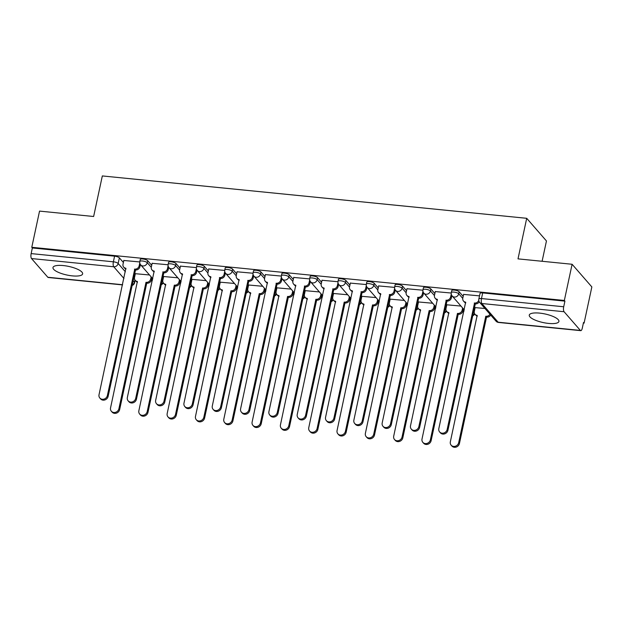 <?xml version="1.0" encoding="UTF-8"?>
<svg xmlns="http://www.w3.org/2000/svg" width="623" height="623" viewBox="0 0 623 623"><rect width="100%" height="100%" fill="white"/><g stroke="black" fill="none" stroke-linecap="round" stroke-linejoin="round"><path stroke-width="0.93" d="M72.291 275.872A15.162 4.392 -167.9 0 0 82.625 273.894A15.162 4.392 -167.9 0 0 63.312 265.562A15.162 4.392 -167.9 0 0 52.978 267.54A15.162 4.392 -167.9 0 0 72.291 275.872M548.583 323.423A15.162 4.392 -167.9 0 0 558.917 321.445A15.162 4.392 -167.9 0 0 539.604 313.112A15.162 4.392 -167.9 0 0 529.27 315.09A15.162 4.392 -167.9 0 0 548.583 323.423M151.708 265.297L147.682 260.679A3.886 1.129 -167.9 0 0 142.901 258.997A3.886 1.129 -167.9 0 0 140.253 259.503L139.825 261.504A3.886 1.129 12.1 0 1 142.472 260.998A3.886 1.129 12.1 0 1 147.254 262.68L151.28 267.306M180.024 268.124L175.998 263.506A3.886 1.129 -167.9 0 0 171.216 261.824A3.886 1.129 -167.9 0 0 168.568 262.33L168.14 264.331A3.886 1.129 12.1 0 1 170.788 263.825A3.886 1.129 12.1 0 1 175.569 265.507L179.603 270.133M208.339 270.95L204.313 266.333A3.886 1.129 -167.9 0 0 199.531 264.65A3.886 1.129 -167.9 0 0 196.884 265.157L196.455 267.158A3.886 1.129 12.1 0 1 199.103 266.652A3.886 1.129 12.1 0 1 203.885 268.334L207.918 272.96M236.654 273.777L232.628 269.159A3.886 1.129 -167.9 0 0 227.847 267.477A3.886 1.129 -167.9 0 0 225.199 267.983L224.771 269.985A3.886 1.129 12.1 0 1 227.418 269.479A3.886 1.129 12.1 0 1 232.2 271.161L236.234 275.787M264.97 276.604L260.944 271.986A3.886 1.129 -167.9 0 0 256.162 270.304A3.886 1.129 -167.9 0 0 253.514 270.81L253.086 272.812A3.886 1.129 12.1 0 1 255.734 272.306A3.886 1.129 12.1 0 1 260.515 273.988L264.549 278.613M293.285 279.431L289.259 274.813A3.886 1.129 -167.9 0 0 284.477 273.131A3.886 1.129 -167.9 0 0 281.83 273.637L281.401 275.639A3.886 1.129 12.1 0 1 284.049 275.132A3.886 1.129 12.1 0 1 288.831 276.814L292.865 281.44M321.6 282.258L317.574 277.64A3.886 1.129 -167.9 0 0 312.793 275.958A3.886 1.129 -167.9 0 0 310.145 276.464L309.717 278.465A3.886 1.129 12.1 0 1 312.364 277.959A3.886 1.129 12.1 0 1 317.146 279.641L321.18 284.267M349.916 285.085L345.897 280.467A3.886 1.129 -167.9 0 0 341.108 278.785A3.886 1.129 -167.9 0 0 338.46 279.291L338.032 281.292A3.886 1.129 12.1 0 1 340.68 280.786A3.886 1.129 12.1 0 1 345.461 282.468L349.495 287.094M378.231 287.912L374.213 283.294A3.886 1.129 -167.9 0 0 369.431 281.612A3.886 1.129 -167.9 0 0 366.776 282.118L366.347 284.119A3.886 1.129 12.1 0 1 368.995 283.613A3.886 1.129 12.1 0 1 373.784 285.295L377.811 289.921M406.546 290.739L402.528 286.121A3.886 1.129 -167.9 0 0 397.747 284.438A3.886 1.129 -167.9 0 0 395.091 284.945L394.663 286.946A3.886 1.129 12.1 0 1 397.318 286.44A3.886 1.129 12.1 0 1 402.1 288.122L406.126 292.748M434.862 293.565L430.843 288.947A3.886 1.129 -167.9 0 0 426.062 287.265A3.886 1.129 -167.9 0 0 423.406 287.771L422.978 289.773A3.886 1.129 12.1 0 1 425.634 289.267A3.886 1.129 12.1 0 1 430.415 290.949L434.441 295.575M463.185 296.392L459.159 291.774A3.886 1.129 -167.9 0 0 454.377 290.092A3.886 1.129 -167.9 0 0 451.73 290.598L451.293 292.6A3.886 1.129 12.1 0 1 453.949 292.094A3.886 1.129 12.1 0 1 458.73 293.776L462.757 298.401M151.895 277.733L151.428 279.922L152.534 280.046M180.218 280.56L179.743 282.749L180.849 282.873M208.059 285.591L209.164 285.7M236.849 286.214L236.382 288.402L237.48 288.527M264.689 291.245L265.795 291.354M293.48 291.868L293.012 294.056L294.111 294.181M321.795 294.695L321.328 296.883L322.426 297.007M349.635 299.725L350.741 299.834M378.426 300.348L377.959 302.537L379.057 302.661M406.274 305.379L407.372 305.488M435.056 306.002L434.589 308.19L435.687 308.315M463.372 308.829L462.905 311.017L464.003 311.142M583.385 323.064L584.086 323.135L583.517 322.473L582.303 328.111A3.886 1.339 95.7 0 1 580.768 330.657A3.886 1.339 95.7 0 1 580.371 330.424L564.08 311.726L481.852 303.518L498.151 322.216L580.371 330.424M542.103 261.271L546.457 240.969L526.708 218.307L518.009 258.872L572.101 264.269L564.345 300.465L31.781 247.3L39.545 211.104L93.637 216.5L102.328 175.935L526.708 218.307M572.101 264.269L591.85 286.93L584.086 323.135M122.567 284.913L48.212 277.492A3.886 1.339 -84.3 0 1 47.815 277.258L31.524 258.561A3.886 1.339 -84.3 0 1 31.15 253.6L32.357 247.962L114.585 256.17A3.886 1.129 12.1 0 1 119.367 257.852L123.393 262.47M134.179 274.86L134.903 275.685M32.357 247.962L31.781 247.3M564.921 301.127L482.693 292.919A3.886 1.129 -167.9 0 0 480.045 293.425L478.83 299.063A3.886 1.129 12.1 0 1 481.486 298.557L563.706 306.765L564.921 301.127L564.345 300.465M563.706 306.765A3.886 1.339 95.7 0 0 564.08 311.726M479.523 295.863L463.605 294.414M484.959 308.471L475.123 307.622M451.231 293.036L435.29 291.58M460.973 306.072L446.808 304.795M422.916 290.209L406.975 288.753M432.658 303.245L418.492 301.968M394.6 287.382L378.659 285.926M404.343 300.418L390.177 299.141M366.285 284.555L350.344 283.099M376.027 297.592L361.862 296.314M337.962 281.728L322.029 280.272M347.712 294.765L333.539 293.488M309.647 278.902L293.713 277.445M319.397 291.938L305.223 290.661M281.331 276.075L265.398 274.618M291.073 289.111L276.908 287.834M253.016 273.248L237.083 271.792M262.758 286.284L248.593 285.007M224.701 270.421L208.76 268.965M234.443 283.457L220.277 282.18M196.385 267.594L180.444 266.138M206.127 280.63L191.962 279.353M168.07 264.767L152.129 263.311M177.812 277.803L163.647 276.526M162.494 277.687L163.218 278.512M190.817 280.514L191.534 281.339M219.132 283.34L219.849 284.166M247.448 286.167L248.172 286.993M275.763 288.994L276.487 289.82M304.079 291.821L304.803 292.646M332.394 294.648L333.118 295.473M360.709 297.475L361.433 298.3M389.025 300.302L389.749 301.127M417.34 303.128L418.064 303.954M445.655 305.955L446.38 306.781M473.971 308.782L474.695 309.608M139.754 261.94L123.813 260.484M149.497 274.977L135.331 273.699M463.637 294.274L462.803 298.152A3.886 3.473 -41.1 0 0 463.504 301.073A3.886 3.473 -41.1 0 0 465.654 302.155L438.826 428.601A4.47 3.987 -41.1 0 0 439.628 431.957A4.47 3.987 -41.1 0 0 443.95 432.985A4.47 3.987 -41.1 0 0 447.174 429.434L474.547 303.043A3.886 3.473 -41.1 0 0 478.776 300.372M479.251 301.797A3.886 3.473 138.9 0 1 475.294 303.899L447.921 430.298A4.47 3.987 138.9 0 1 444.697 433.849A4.47 3.987 138.9 0 1 440.375 432.814L439.628 431.957M465.778 302.895A3.886 3.473 138.9 0 1 464.252 301.929L463.504 301.073M474.274 303.012L475.022 303.876M490.722 315.082A3.886 3.473 138.9 0 1 486.812 317.115L486.065 316.258A3.886 3.473 -41.1 0 0 489.974 314.226M475.154 307.489L474.321 311.368A3.886 3.473 -41.1 0 0 475.022 314.288A3.886 3.473 -41.1 0 0 477.171 315.37L450.343 441.816A4.47 3.987 -41.1 0 0 451.145 445.172A4.47 3.987 -41.1 0 0 455.468 446.2A4.47 3.987 -41.1 0 0 458.692 442.649L485.792 316.227M486.54 317.091L459.439 443.514A4.47 3.987 138.9 0 1 456.215 447.065A4.47 3.987 138.9 0 1 451.893 446.029L451.145 445.172M477.288 316.11A3.886 3.473 138.9 0 1 475.77 315.145L475.022 314.288M435.321 291.447L434.488 295.325A3.886 3.473 -41.1 0 0 435.189 298.246A3.886 3.473 -41.1 0 0 437.338 299.328L410.51 425.774A4.47 3.987 -41.1 0 0 411.312 429.13A4.47 3.987 -41.1 0 0 415.634 430.158A4.47 3.987 -41.1 0 0 418.858 426.607L446.232 300.216A3.886 3.473 -41.1 0 0 450.639 296.937L451.395 297.802A3.886 3.473 138.9 0 1 446.979 301.073L419.606 427.471A4.47 3.987 138.9 0 1 416.382 431.023A4.47 3.987 138.9 0 1 412.06 429.987L411.312 429.13M451.87 295.575L451.395 297.802M437.455 300.068A3.886 3.473 138.9 0 1 435.936 299.102L435.189 298.246M451.262 294.048L450.639 296.937M445.959 300.185L446.707 301.049M407.006 288.62L406.173 292.499A3.886 3.473 -41.1 0 0 406.874 295.419A3.886 3.473 -41.1 0 0 409.023 296.501L382.195 422.947A4.47 3.987 -41.1 0 0 382.997 426.303A4.47 3.987 -41.1 0 0 387.319 427.331A4.47 3.987 -41.1 0 0 390.543 423.78L417.916 297.389A3.886 3.473 -41.1 0 0 422.324 294.111L423.072 294.975A3.886 3.473 138.9 0 1 418.664 298.246L391.291 424.645A4.47 3.987 138.9 0 1 388.067 428.196A4.47 3.987 138.9 0 1 383.745 427.16L382.997 426.303M423.554 292.748L423.072 294.975M409.14 297.241A3.886 3.473 138.9 0 1 407.621 296.275L406.874 295.419M422.947 291.221L422.324 294.111M417.644 297.358L418.391 298.222M462.157 310.153L462.905 311.017A3.886 3.473 138.9 0 1 458.497 314.288L457.749 313.431A3.886 3.473 -41.1 0 0 462.157 310.153L462.624 307.972M446.831 304.663L446.006 308.541A3.886 3.473 -41.1 0 0 446.707 311.461A3.886 3.473 -41.1 0 0 448.856 312.544L422.02 438.989A4.47 3.987 -41.1 0 0 422.83 442.346A4.47 3.987 -41.1 0 0 427.152 443.374A4.47 3.987 -41.1 0 0 430.376 439.822L457.477 313.4M458.224 314.265L431.124 440.687A4.47 3.987 138.9 0 1 427.9 444.238A4.47 3.987 138.9 0 1 423.578 443.202L422.83 442.346M448.973 313.283A3.886 3.473 138.9 0 1 447.454 312.318L446.707 311.461M433.842 307.326L434.589 308.19A3.886 3.473 138.9 0 1 430.182 311.461L429.434 310.604A3.886 3.473 -41.1 0 0 433.842 307.326L434.309 305.145M418.516 301.836L417.69 305.714A3.886 3.473 -41.1 0 0 418.383 308.634A3.886 3.473 -41.1 0 0 420.541 309.717L393.705 436.162A4.47 3.987 -41.1 0 0 394.515 439.519A4.47 3.987 -41.1 0 0 398.837 440.547A4.47 3.987 -41.1 0 0 402.061 436.996L429.161 310.573M429.909 311.438L402.808 437.86A4.47 3.987 138.9 0 1 399.584 441.411A4.47 3.987 138.9 0 1 395.262 440.375L394.515 439.519M420.657 310.456A3.886 3.473 138.9 0 1 419.139 309.491L418.383 308.634M378.691 285.793L377.857 289.672A3.886 3.473 -41.1 0 0 378.558 292.592A3.886 3.473 -41.1 0 0 380.708 293.674L353.88 420.12A4.47 3.987 -41.1 0 0 354.682 423.476A4.47 3.987 -41.1 0 0 359.004 424.504A4.47 3.987 -41.1 0 0 362.228 420.953L389.601 294.562A3.886 3.473 -41.1 0 0 394.009 291.284L394.756 292.148A3.886 3.473 138.9 0 1 390.348 295.419L362.975 421.818A4.47 3.987 138.9 0 1 359.751 425.369A4.47 3.987 138.9 0 1 355.429 424.333L354.682 423.476M395.239 289.921L394.756 292.148M380.824 294.414A3.886 3.473 138.9 0 1 379.306 293.449L378.558 292.592M394.632 288.394L394.009 291.284M389.328 294.531L390.076 295.395M350.375 282.967L349.542 286.845A3.886 3.473 -41.1 0 0 350.243 289.765A3.886 3.473 -41.1 0 0 352.392 290.848L325.564 417.293A4.47 3.987 -41.1 0 0 326.366 420.65A4.47 3.987 -41.1 0 0 330.688 421.678A4.47 3.987 -41.1 0 0 333.912 418.126L361.285 291.735A3.886 3.473 -41.1 0 0 365.693 288.457L366.441 289.321A3.886 3.473 138.9 0 1 362.033 292.592L334.66 418.991A4.47 3.987 138.9 0 1 331.436 422.542A4.47 3.987 138.9 0 1 327.114 421.506L326.366 420.65M366.916 287.094L366.441 289.321M352.509 291.587A3.886 3.473 138.9 0 1 350.99 290.622L350.243 289.765M366.316 285.568L365.693 288.457M361.013 291.704L361.761 292.569M322.052 280.14L321.227 284.018A3.886 3.473 -41.1 0 0 321.927 286.938A3.886 3.473 -41.1 0 0 324.077 288.021L297.241 414.466A4.47 3.987 -41.1 0 0 298.051 417.823A4.47 3.987 -41.1 0 0 302.373 418.851A4.47 3.987 -41.1 0 0 305.597 415.3L332.97 288.908A3.886 3.473 -41.1 0 0 337.378 285.63L338.125 286.494A3.886 3.473 138.9 0 1 333.718 289.765L306.345 416.164A4.47 3.987 138.9 0 1 303.121 419.715A4.47 3.987 138.9 0 1 298.799 418.679L298.051 417.823M338.601 284.267L338.125 286.494M324.194 288.761A3.886 3.473 138.9 0 1 322.675 287.795L321.927 286.938M338.001 282.741L337.378 285.63M332.698 288.877L333.445 289.742M406.741 303.175L406.274 305.363A3.886 3.473 138.9 0 1 401.866 308.634L401.119 307.778A3.886 3.473 -41.1 0 0 405.526 304.499L405.994 302.319M390.2 299.009L389.375 302.887A3.886 3.473 -41.1 0 0 390.068 305.807A3.886 3.473 -41.1 0 0 392.225 306.89L365.389 433.335A4.47 3.987 -41.1 0 0 366.199 436.692A4.47 3.987 -41.1 0 0 370.521 437.72A4.47 3.987 -41.1 0 0 373.738 434.169L400.846 307.746M401.594 308.611L374.493 435.033A4.47 3.987 138.9 0 1 371.269 438.584A4.47 3.987 138.9 0 1 366.947 437.548L366.199 436.692M392.342 307.63A3.886 3.473 138.9 0 1 390.816 306.664L390.068 305.807M377.211 301.672L377.959 302.537A3.886 3.473 138.9 0 1 373.551 305.807L372.803 304.951A3.886 3.473 -41.1 0 0 377.211 301.672L377.678 299.492M361.885 296.182L361.052 300.06A3.886 3.473 -41.1 0 0 361.753 302.98A3.886 3.473 -41.1 0 0 363.902 304.063L337.074 430.509A4.47 3.987 -41.1 0 0 337.876 433.865A4.47 3.987 -41.1 0 0 342.198 434.893A4.47 3.987 -41.1 0 0 345.422 431.342L372.531 304.92M373.278 305.784L346.17 432.206A4.47 3.987 138.9 0 1 342.954 435.757A4.47 3.987 138.9 0 1 338.632 434.722L337.876 433.865M364.027 304.803A3.886 3.473 138.9 0 1 362.5 303.837L361.753 302.98M350.11 297.521L349.643 299.71A3.886 3.473 138.9 0 1 345.235 302.98L344.48 302.124A3.886 3.473 -41.1 0 0 348.896 298.845L349.363 296.665M333.57 293.355L332.737 297.233A3.886 3.473 -41.1 0 0 333.437 300.154A3.886 3.473 -41.1 0 0 335.587 301.236L308.759 427.682A4.47 3.987 -41.1 0 0 309.561 431.038A4.47 3.987 -41.1 0 0 313.883 432.066A4.47 3.987 -41.1 0 0 317.107 428.515L344.215 302.093M344.963 302.957L317.855 429.379A4.47 3.987 138.9 0 1 314.631 432.93A4.47 3.987 138.9 0 1 310.309 431.895L309.561 431.038M335.711 301.976A3.886 3.473 138.9 0 1 334.185 301.01L333.437 300.154M293.737 277.313L292.911 281.191A3.886 3.473 -41.1 0 0 293.604 284.111A3.886 3.473 -41.1 0 0 295.761 285.194L268.926 411.639A4.47 3.987 -41.1 0 0 269.736 414.996A4.47 3.987 -41.1 0 0 274.058 416.024A4.47 3.987 -41.1 0 0 277.282 412.473L304.655 286.082A3.886 3.473 -41.1 0 0 309.063 282.803L309.81 283.667A3.886 3.473 138.9 0 1 305.402 286.938L278.029 413.337A4.47 3.987 138.9 0 1 274.805 416.888A4.47 3.987 138.9 0 1 270.483 415.853L269.736 414.996M310.285 281.44L309.81 283.667M295.878 285.934A3.886 3.473 138.9 0 1 294.36 284.968L293.604 284.111M309.686 279.914L309.063 282.803M304.382 286.05L305.13 286.915M320.58 296.018L321.328 296.883A3.886 3.473 138.9 0 1 316.92 300.154L316.165 299.297A3.886 3.473 -41.1 0 0 320.58 296.018L321.047 293.838M305.254 290.528L304.421 294.406A3.886 3.473 -41.1 0 0 305.122 297.327A3.886 3.473 -41.1 0 0 307.271 298.409L280.443 424.855A4.47 3.987 -41.1 0 0 281.246 428.211A4.47 3.987 -41.1 0 0 285.568 429.239A4.47 3.987 -41.1 0 0 288.792 425.688L315.892 299.266M316.648 300.13L289.539 426.553A4.47 3.987 138.9 0 1 286.315 430.104A4.47 3.987 138.9 0 1 281.993 429.068L281.246 428.211M307.396 299.149A3.886 3.473 138.9 0 1 305.87 298.183L305.122 297.327M265.421 274.486L264.596 278.364A3.886 3.473 -41.1 0 0 265.289 281.285A3.886 3.473 -41.1 0 0 267.446 282.367L240.61 408.813A4.47 3.987 -41.1 0 0 241.42 412.169A4.47 3.987 -41.1 0 0 245.742 413.197A4.47 3.987 -41.1 0 0 248.959 409.646L276.339 283.255A3.886 3.473 -41.1 0 0 280.747 279.976L281.495 280.841A3.886 3.473 138.9 0 1 277.087 284.111L249.714 410.51A4.47 3.987 138.9 0 1 246.49 414.061A4.47 3.987 138.9 0 1 242.168 413.026L241.42 412.169M281.97 278.613L281.495 280.841M267.563 283.107A3.886 3.473 138.9 0 1 266.037 282.141L265.289 281.285M281.37 277.087L280.747 279.976M276.067 283.224L276.814 284.088M292.265 293.192L293.012 294.056A3.886 3.473 138.9 0 1 288.597 297.327L287.849 296.47A3.886 3.473 -41.1 0 0 292.265 293.192L292.732 291.011M276.939 287.701L276.106 291.58A3.886 3.473 -41.1 0 0 276.807 294.5A3.886 3.473 -41.1 0 0 278.956 295.582L252.128 422.028A4.47 3.987 -41.1 0 0 252.93 425.384A4.47 3.987 -41.1 0 0 257.252 426.412A4.47 3.987 -41.1 0 0 260.476 422.861L287.577 296.439M288.324 297.303L261.224 423.726A4.47 3.987 138.9 0 1 258 427.277A4.47 3.987 138.9 0 1 253.678 426.241L252.93 425.384M279.081 296.322A3.886 3.473 138.9 0 1 277.554 295.357L276.807 294.5M237.106 271.659L236.273 275.537A3.886 3.473 -41.1 0 0 236.974 278.458A3.886 3.473 -41.1 0 0 239.123 279.54L212.295 405.986A4.47 3.987 -41.1 0 0 213.097 409.342A4.47 3.987 -41.1 0 0 217.419 410.37A4.47 3.987 -41.1 0 0 220.643 406.819L248.024 280.428A3.886 3.473 -41.1 0 0 252.432 277.149L253.179 278.014A3.886 3.473 138.9 0 1 248.772 281.285L221.391 407.683A4.47 3.987 138.9 0 1 218.175 411.235A4.47 3.987 138.9 0 1 213.853 410.199L213.097 409.342M253.654 275.787L253.179 278.014M239.248 280.28A3.886 3.473 138.9 0 1 237.721 279.314L236.974 278.458M253.055 274.26L252.432 277.149M247.752 280.397L248.499 281.261M265.164 289.041L264.697 291.229A3.886 3.473 138.9 0 1 260.282 294.5L259.534 293.643A3.886 3.473 -41.1 0 0 263.95 290.365L264.417 288.184M248.624 284.875L247.79 288.753A3.886 3.473 -41.1 0 0 248.491 291.673A3.886 3.473 -41.1 0 0 250.641 292.755L223.813 419.201A4.47 3.987 -41.1 0 0 224.615 422.558A4.47 3.987 -41.1 0 0 228.937 423.585A4.47 3.987 -41.1 0 0 232.161 420.034L259.261 293.612M260.009 294.477L232.909 420.899A4.47 3.987 138.9 0 1 229.685 424.45A4.47 3.987 138.9 0 1 225.362 423.414L224.615 422.558M250.765 293.495A3.886 3.473 138.9 0 1 249.239 292.53L248.491 291.673M208.791 268.832L207.957 272.71A3.886 3.473 -41.1 0 0 208.658 275.631A3.886 3.473 -41.1 0 0 210.808 276.713L183.98 403.159A4.47 3.987 -41.1 0 0 184.782 406.515A4.47 3.987 -41.1 0 0 189.104 407.543A4.47 3.987 -41.1 0 0 192.328 403.992L219.709 277.601A3.886 3.473 -41.1 0 0 224.116 274.322L224.864 275.187A3.886 3.473 138.9 0 1 220.456 278.458L193.075 404.857A4.47 3.987 138.9 0 1 189.851 408.408A4.47 3.987 138.9 0 1 185.529 407.372L184.782 406.515M225.339 272.96L224.864 275.187M210.932 277.453A3.886 3.473 138.9 0 1 209.406 276.487L208.658 275.631M224.732 271.433L224.116 274.322M219.436 277.57L220.184 278.434M235.626 287.538L236.382 288.402A3.886 3.473 138.9 0 1 231.966 291.673L231.219 290.816A3.886 3.473 -41.1 0 0 235.626 287.538L236.101 285.357M220.308 282.048L219.475 285.926A3.886 3.473 -41.1 0 0 220.176 288.846A3.886 3.473 -41.1 0 0 222.325 289.929L195.497 416.374A4.47 3.987 -41.1 0 0 196.3 419.731A4.47 3.987 -41.1 0 0 200.622 420.759A4.47 3.987 -41.1 0 0 203.846 417.208L230.946 290.785M231.694 291.65L204.593 418.072A4.47 3.987 138.9 0 1 201.369 421.623A4.47 3.987 138.9 0 1 197.047 420.587L196.3 419.731M222.442 290.668A3.886 3.473 138.9 0 1 220.924 289.703L220.176 288.846M180.475 266.005L179.642 269.884A3.886 3.473 -41.1 0 0 180.343 272.804A3.886 3.473 -41.1 0 0 182.492 273.886L155.664 400.332A4.47 3.987 -41.1 0 0 156.466 403.688A4.47 3.987 -41.1 0 0 160.789 404.716A4.47 3.987 -41.1 0 0 164.013 401.165L191.386 274.774A3.886 3.473 -41.1 0 0 195.801 271.496L196.549 272.36A3.886 3.473 138.9 0 1 192.141 275.631L164.76 402.03A4.47 3.987 138.9 0 1 161.536 405.581A4.47 3.987 138.9 0 1 157.214 404.545L156.466 403.688M197.024 270.133L196.549 272.36M182.617 274.626A3.886 3.473 138.9 0 1 181.091 273.661L180.343 272.804M196.416 268.606L195.801 271.496M191.113 274.743L191.868 275.607M208.534 283.387L208.066 285.575A3.886 3.473 138.9 0 1 203.651 288.846L202.903 287.99A3.886 3.473 -41.1 0 0 207.311 284.711L207.786 282.531M191.993 279.221L191.16 283.099A3.886 3.473 -41.1 0 0 191.861 286.019A3.886 3.473 -41.1 0 0 194.01 287.102L167.182 413.547A4.47 3.987 -41.1 0 0 167.984 416.904A4.47 3.987 -41.1 0 0 172.306 417.932A4.47 3.987 -41.1 0 0 175.53 414.381L202.631 287.958M203.378 288.823L176.278 415.245A4.47 3.987 138.9 0 1 173.054 418.796A4.47 3.987 138.9 0 1 168.732 417.76L167.984 416.904M194.127 287.842A3.886 3.473 138.9 0 1 192.608 286.876L191.861 286.019M152.16 263.179L151.327 267.057A3.886 3.473 -41.1 0 0 152.028 269.977A3.886 3.473 -41.1 0 0 154.177 271.06L127.349 397.505A4.47 3.987 -41.1 0 0 128.151 400.862A4.47 3.987 -41.1 0 0 132.473 401.89A4.47 3.987 -41.1 0 0 135.697 398.338L163.07 271.947A3.886 3.473 -41.1 0 0 167.486 268.669L168.233 269.533A3.886 3.473 138.9 0 1 163.818 272.804L136.445 399.203A4.47 3.987 138.9 0 1 133.221 402.754A4.47 3.987 138.9 0 1 128.899 401.718L128.151 400.862M168.708 267.306L168.233 269.533M154.302 271.799A3.886 3.473 138.9 0 1 152.775 270.834L152.028 269.977M168.101 265.78L167.486 268.669M162.798 271.916L163.545 272.781M178.996 281.884L179.743 282.749A3.886 3.473 138.9 0 1 175.336 286.019L174.588 285.163A3.886 3.473 -41.1 0 0 178.996 281.884L179.463 279.704M163.678 276.394L162.844 280.272A3.886 3.473 -41.1 0 0 163.545 283.192A3.886 3.473 -41.1 0 0 165.695 284.275L138.867 410.721A4.47 3.987 -41.1 0 0 139.669 414.077A4.47 3.987 -41.1 0 0 143.991 415.105A4.47 3.987 -41.1 0 0 147.215 411.554L174.315 285.132M175.063 285.996L147.963 412.418A4.47 3.987 138.9 0 1 144.738 415.969A4.47 3.987 138.9 0 1 140.416 414.934L139.669 414.077M165.811 285.015A3.886 3.473 138.9 0 1 164.293 284.049L163.545 283.192M123.845 260.352L123.011 264.23A3.886 3.473 -41.1 0 0 123.712 267.15A3.886 3.473 -41.1 0 0 125.862 268.233L99.034 394.678A4.47 3.987 -41.1 0 0 99.836 398.035A4.47 3.987 -41.1 0 0 104.158 399.063A4.47 3.987 -41.1 0 0 107.382 395.512L134.755 269.12A3.886 3.473 -41.1 0 0 139.17 265.842L139.918 266.706A3.886 3.473 138.9 0 1 135.502 269.977L108.129 396.376A4.47 3.987 138.9 0 1 104.905 399.927A4.47 3.987 138.9 0 1 100.583 398.891L99.836 398.035M140.393 264.479L139.918 266.706M125.986 268.972A3.886 3.473 138.9 0 1 124.46 268.007L123.712 267.15M139.786 262.953L139.17 265.842M134.482 269.089L135.23 269.954M150.68 279.057L151.428 279.922A3.886 3.473 138.9 0 1 147.02 283.192L146.273 282.336A3.886 3.473 -41.1 0 0 150.68 279.057L151.148 276.877M135.362 273.567L134.529 277.445A3.886 3.473 -41.1 0 0 135.23 280.366A3.886 3.473 -41.1 0 0 137.379 281.448L110.551 407.894A4.47 3.987 -41.1 0 0 111.353 411.25A4.47 3.987 -41.1 0 0 115.676 412.278A4.47 3.987 -41.1 0 0 118.9 408.727L146 282.305M146.748 283.169L119.647 409.591A4.47 3.987 138.9 0 1 116.423 413.142A4.47 3.987 138.9 0 1 112.101 412.107L111.353 411.25M137.496 282.188A3.886 3.473 138.9 0 1 135.978 281.222L135.23 280.366M147.682 260.679L147.254 262.68A3.886 3.473 138.9 0 1 142.846 265.959A3.886 3.473 -41.1 0 1 140.689 264.876L152.806 278.769M175.998 263.506L175.569 265.507A3.886 3.473 138.9 0 1 171.161 268.786A3.886 3.473 -41.1 0 1 169.004 267.703L181.122 281.596M204.313 266.333L203.885 268.334A3.886 3.473 138.9 0 1 199.477 271.612A3.886 3.473 -41.1 0 1 197.327 270.53L209.437 284.423M232.628 269.159L232.2 271.161A3.886 3.473 138.9 0 1 227.792 274.439A3.886 3.473 -41.1 0 1 225.643 273.357L237.752 287.25M260.944 271.986L260.515 273.988A3.886 3.473 138.9 0 1 256.108 277.266A3.886 3.473 -41.1 0 1 253.958 276.184L266.068 290.077M289.259 274.813L288.831 276.814A3.886 3.473 138.9 0 1 284.423 280.093A3.886 3.473 -41.1 0 1 282.274 279.011L294.383 292.903M317.574 277.64L317.146 279.641A3.886 3.473 138.9 0 1 312.738 282.92A3.886 3.473 -41.1 0 1 310.589 281.837L322.698 295.73M345.897 280.467L345.461 282.468A3.886 3.473 138.9 0 1 341.054 285.747A3.886 3.473 -41.1 0 1 338.904 284.664L351.014 298.557M374.213 283.294L373.784 285.295A3.886 3.473 138.9 0 1 369.369 288.574A3.886 3.473 -41.1 0 1 367.22 287.491L379.329 301.384M402.528 286.121L402.1 288.122A3.886 3.473 138.9 0 1 397.684 291.4A3.886 3.473 -41.1 0 1 395.535 290.318L407.644 304.211M430.843 288.947L430.415 290.949A3.886 3.473 138.9 0 1 426 294.227A3.886 3.473 -41.1 0 1 423.85 293.145L435.96 307.038M459.159 291.774L458.73 293.776A3.886 3.473 138.9 0 1 454.315 297.054A3.886 3.473 -41.1 0 1 452.166 295.972L464.275 309.872M119.367 257.852L118.16 263.49L125.379 271.784M132.972 280.498L134.451 282.196A3.886 1.129 12.1 0 1 134.623 282.647L135.136 280.249M134.926 279.961L134.451 282.196A3.886 3.473 -41.1 0 1 131.975 285.155M123.946 278.473L113.744 266.769L31.524 258.561M47.815 277.258L122.606 284.727M162.066 279.688L162.798 280.521M190.381 282.515L191.113 283.348M218.704 285.342L219.428 286.175M247.02 288.169L247.744 289.002M275.335 290.996L276.059 291.829M303.65 293.822L304.382 294.656M331.966 296.649L332.698 297.483M360.281 299.476L361.013 300.309M388.596 302.303L389.328 303.136M416.912 305.13L417.644 305.963M445.227 307.957L445.959 308.79M473.542 310.784L474.274 311.617M472.546 315.44A3.886 3.473 -41.1 0 0 474.578 313.626M444.23 312.614A3.886 3.473 -41.1 0 0 446.263 310.799M415.915 309.787A3.886 3.473 -41.1 0 0 417.947 307.972M387.599 306.96A3.886 3.473 -41.1 0 0 389.632 305.145M359.284 304.133A3.886 3.473 -41.1 0 0 361.317 302.319M330.969 301.306A3.886 3.473 -41.1 0 0 333.001 299.492M302.646 298.479A3.886 3.473 -41.1 0 0 304.686 296.665M274.33 295.652A3.886 3.473 -41.1 0 0 276.371 293.838M246.015 292.826A3.886 3.473 -41.1 0 0 248.047 291.011M217.7 289.999A3.886 3.473 -41.1 0 0 219.732 288.184M189.384 287.172A3.886 3.473 -41.1 0 0 191.417 285.357M161.069 284.345A3.886 3.473 -41.1 0 0 163.101 282.531M482.693 292.919L481.486 298.557A3.886 1.339 -84.3 0 0 481.852 303.518A3.886 3.473 138.9 0 1 479.702 302.435L495.994 321.133A3.886 3.886 0 0 0 498.54 322.449L580.768 330.657M114.585 256.17L113.378 261.808A3.886 1.129 12.1 0 1 118.16 263.49A3.886 3.473 -41.1 0 1 113.744 266.769A3.886 1.339 -84.3 0 1 113.378 261.808L31.15 253.6M498.54 322.449A3.886 1.339 95.7 0 1 498.151 322.216A3.886 3.473 138.9 0 1 495.994 321.133M474.547 303.043L475.294 303.899M447.174 429.434L447.921 430.298M486.812 317.115L486.065 316.258M459.439 443.514L458.692 442.649M446.232 300.216L446.979 301.073M418.858 426.607L419.606 427.471M417.916 297.389L418.664 298.246M390.543 423.78L391.291 424.645M458.497 314.288L457.749 313.431M431.124 440.687L430.376 439.822M430.182 311.461L429.434 310.604M402.808 437.86L402.061 436.996M389.601 294.562L390.348 295.419M362.228 420.953L362.975 421.818M361.285 291.735L362.033 292.592M333.912 418.126L334.66 418.991M332.97 288.908L333.718 289.765M305.597 415.3L306.345 416.164M401.866 308.634L401.119 307.778M406.274 305.363L405.526 304.499M374.493 435.033L373.738 434.169M373.551 305.807L372.803 304.951M346.17 432.206L345.422 431.342M345.235 302.98L344.48 302.124M349.643 299.71L348.896 298.845M317.855 429.379L317.107 428.515M304.655 286.082L305.402 286.938M277.282 412.473L278.029 413.337M316.92 300.154L316.165 299.297M289.539 426.553L288.792 425.688M276.339 283.255L277.087 284.111M248.959 409.646L249.714 410.51M288.597 297.327L287.849 296.47M261.224 423.726L260.476 422.861M248.024 280.428L248.772 281.285M220.643 406.819L221.391 407.683M260.282 294.5L259.534 293.643M264.697 291.229L263.95 290.365M232.909 420.899L232.161 420.034M219.709 277.601L220.456 278.458M192.328 403.992L193.075 404.857M231.966 291.673L231.219 290.816M204.593 418.072L203.846 417.208M191.386 274.774L192.141 275.631M164.013 401.165L164.76 402.03M203.651 288.846L202.903 287.99M208.066 285.575L207.311 284.711M176.278 415.245L175.53 414.381M163.07 271.947L163.818 272.804M135.697 398.338L136.445 399.203M175.336 286.019L174.588 285.163M147.963 412.418L147.215 411.554M134.755 269.12L135.502 269.977M107.382 395.512L108.129 396.376M147.02 283.192L146.273 282.336M119.647 409.591L118.9 408.727M472.46 315.853A3.886 3.886 0 0 0 474.796 313.992M451.293 292.6A3.886 3.886 0 0 0 452.166 295.972M444.144 313.026A3.886 3.886 0 0 0 446.481 311.165M422.978 289.773A3.886 3.886 0 0 0 423.85 293.145M415.821 310.199A3.886 3.886 0 0 0 418.165 308.338M394.663 286.946A3.886 3.886 0 0 0 395.535 290.318M387.506 307.373A3.886 3.886 0 0 0 389.85 305.511M366.347 284.119A3.886 3.886 0 0 0 367.22 287.491M359.191 304.546A3.886 3.886 0 0 0 361.527 302.685M338.032 281.292A3.886 3.886 0 0 0 338.904 284.664M330.875 301.719A3.886 3.886 0 0 0 333.212 299.858M309.717 278.465A3.886 3.886 0 0 0 310.589 281.837M302.56 298.892A3.886 3.886 0 0 0 304.896 297.031M281.401 275.639A3.886 3.886 0 0 0 282.274 279.011M274.245 296.065A3.886 3.886 0 0 0 276.581 294.204M253.086 272.812A3.886 3.886 0 0 0 253.958 276.184M245.929 293.238A3.886 3.886 0 0 0 248.266 291.377M224.771 269.985A3.886 3.886 0 0 0 225.643 273.357M217.614 290.411A3.886 3.886 0 0 0 219.95 288.55M196.455 267.158A3.886 3.886 0 0 0 197.327 270.53M189.299 287.585A3.886 3.886 0 0 0 191.635 285.723M168.14 264.331A3.886 3.886 0 0 0 169.004 267.703M160.983 284.758A3.886 3.886 0 0 0 163.319 282.897M139.825 261.504A3.886 3.886 0 0 0 140.689 264.876M131.881 285.568A3.886 3.886 0 0 0 134.623 282.647M478.83 299.063A3.886 3.886 0 0 0 479.702 302.435"/></g></svg>
